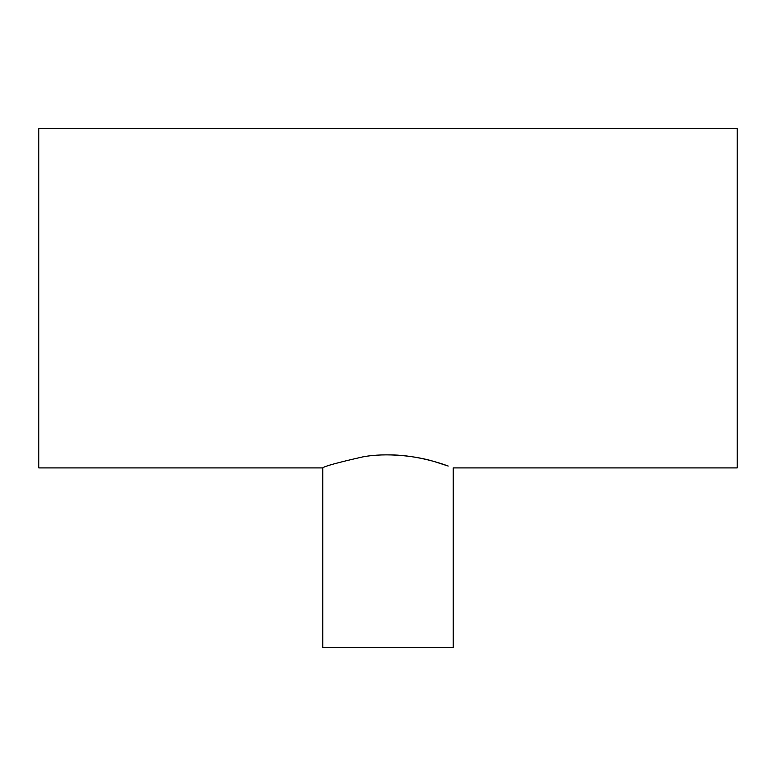 <?xml version="1.0" encoding="UTF-8"?>
<svg xmlns="http://www.w3.org/2000/svg" width="776" height="776" viewBox="0 0 776 776"><rect width="100%" height="100%" fill="white"/><g stroke="black" fill="none" stroke-linecap="round" stroke-linejoin="round"><path stroke-width="1.16" d="M322.777 467.909L38.8 467.909L38.8 128.564L737.2 128.564L737.2 467.909L453.223 467.909L453.223 647.436L322.777 647.436L322.777 467.909C324.164 466.298 337.541 462.622 362.925 456.86C386.7 452.427 416.382 456.026 434.114 461.516L448.208 466.046C438.634 462.457 414.006 454.668 388 454.872"/></g></svg>
